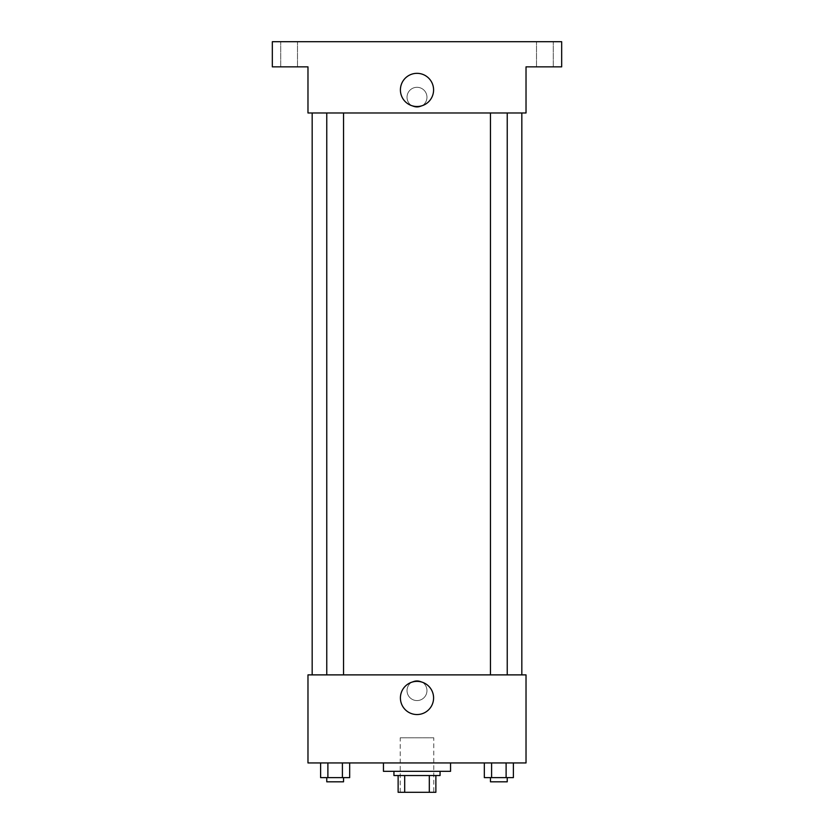 <?xml version="1.0" encoding="UTF-8"?>
<svg xmlns="http://www.w3.org/2000/svg" width="834" height="834" viewBox="0 0 834 834"><rect width="100%" height="100%" fill="white"/><g stroke="black" fill="none" stroke-linecap="round" stroke-linejoin="round"><path stroke-width="0.63" stroke-dasharray="4.17 3.13" d="M433.774 737.788L400.226 737.788L433.774 737.788L433.774 792.3L400.226 792.3L433.774 792.3M404.698 792.3L398.131 792.3L398.131 775.526L404.698 775.526L404.698 792.3L435.869 792.3M429.302 775.526L404.698 775.526L429.302 775.526L429.302 792.3M404.698 775.526L398.131 775.526M393.94 775.526L440.06 775.526M417 771.335L393.94 771.335L417 771.335M450.548 771.335L383.452 771.335M450.548 762.943L383.452 762.943L450.548 762.943M320.621 762.943L320.621 777.622L327.887 777.622L320.621 777.622L327.887 777.622L327.887 762.943L342.409 762.943L320.621 762.943L349.675 762.943L327.887 762.943L327.887 777.622L349.675 777.622L342.409 777.622L349.675 777.622L349.675 762.943L342.409 762.943L349.675 762.943L342.409 762.943L342.409 777.622L327.887 777.622L342.409 777.622L342.409 762.943L349.675 762.943L327.887 762.943L349.675 762.943M307.975 762.943L526.025 762.943L526.025 674.883L307.975 674.883L307.975 762.943M484.325 762.943L484.325 777.622L491.591 777.622L484.325 777.622L491.591 777.622L491.591 762.943L506.113 762.943L484.325 762.943L513.379 762.943L491.591 762.943L491.591 777.622L513.379 777.622L506.113 777.622L513.379 777.622L513.379 762.943L506.113 762.943L513.379 762.943L506.113 762.943L506.113 777.622L491.591 777.622L506.113 777.622L506.113 762.943L513.379 762.943L491.591 762.943L513.379 762.943M426.956 690.615A9.956 9.956 0 0 0 412.017 681.983A9.956 9.956 0 0 0 412.017 699.236A9.956 9.956 0 0 0 426.956 690.615A9.956 9.956 0 0 0 412.017 681.983A9.956 9.956 0 0 0 412.017 699.236A9.956 9.956 0 0 0 426.956 690.615M521.834 674.883L312.166 674.883L521.834 674.883M343.535 674.883L326.761 674.883L343.535 674.883L326.761 674.883L343.535 674.883L343.535 112.986L326.761 112.986L343.535 112.986M507.239 674.883L490.465 674.883L507.239 674.883L490.465 674.883L507.239 674.883L507.239 112.986L490.465 112.986L507.239 112.986M307.975 700.57L307.975 680.648L307.975 700.57M526.025 680.648L526.025 700.57L526.025 680.648M433.586 697.954A16.586 16.586 0 0 1 408.702 712.319A16.586 16.586 0 0 1 408.702 683.588A16.586 16.586 0 0 1 433.586 697.954M521.834 112.986L312.166 112.986L521.834 112.986M307.975 112.986L526.025 112.986L526.025 66.856L561.668 66.856L561.668 41.7L272.332 41.7L272.332 66.856L307.975 66.856L307.975 112.986M426.956 97.265A9.956 9.956 0 0 0 412.017 88.633A9.956 9.956 0 0 0 412.017 105.887A9.956 9.956 0 0 0 426.956 97.265A9.956 9.956 0 0 0 412.017 88.633A9.956 9.956 0 0 0 412.017 105.887A9.956 9.956 0 0 0 426.956 97.265M307.975 107.221L307.975 87.299L307.975 107.221M526.025 87.299L526.025 107.221L526.025 87.299M433.586 89.926A16.586 16.586 0 0 1 408.702 104.292A16.586 16.586 0 0 1 408.702 75.56A16.586 16.586 0 0 1 433.586 89.926M289.106 66.856L280.714 66.856L289.106 66.856M544.894 66.856L553.286 66.856L544.894 66.856M289.106 41.7L280.714 41.7L289.106 41.7M544.894 41.7L553.286 41.7L544.894 41.7M507.239 777.622L490.465 777.622L507.239 777.622L490.465 777.622L507.239 777.622L507.239 781.812L490.465 781.812L507.239 781.812L490.465 781.812L490.465 777.622M343.535 777.622L326.761 777.622L343.535 777.622L326.761 777.622L343.535 777.622L343.535 781.812L326.761 781.812L343.535 781.812L326.761 781.812L326.761 777.622M506.113 762.943L506.113 777.622M491.591 762.943L491.591 777.622M342.409 762.943L342.409 777.622M327.887 762.943L327.887 777.622M400.226 792.3L400.226 737.788M326.761 112.986L326.761 674.883M490.465 112.986L490.465 674.883M297.488 66.856L297.488 41.7L297.488 66.856M280.714 66.856L280.714 41.7L280.714 66.856M553.286 66.856L553.286 41.7L553.286 66.856M536.512 66.856L536.512 41.7L536.512 66.856"/><path stroke-width="1.25" d="M429.302 775.526L429.302 792.3L398.131 792.3L398.131 775.526M429.302 792.3L435.869 792.3L435.869 775.526L435.869 792.3M440.06 771.335L440.06 775.526L393.94 775.526L393.94 771.335M404.698 775.526L404.698 792.3M383.452 762.943L383.452 771.335L450.548 771.335L450.548 762.943M526.025 762.943L307.975 762.943L307.975 674.883L526.025 674.883L526.025 762.943M433.586 697.954A16.586 16.586 0 0 1 408.702 712.319A16.586 16.586 0 0 1 408.702 683.588A16.586 16.586 0 0 1 433.586 697.954M521.834 112.986L521.834 674.883M490.465 674.883L490.465 112.986M343.535 112.986L343.535 674.883M526.025 112.986L307.975 112.986L307.975 66.856L272.332 66.856L272.332 41.7L561.668 41.7L561.668 66.856L526.025 66.856L526.025 112.986M433.586 89.926A16.586 16.586 0 0 1 408.702 104.292A16.586 16.586 0 0 1 408.702 75.56A16.586 16.586 0 0 1 433.586 89.926M513.379 762.943L513.379 777.622L484.325 777.622L484.325 762.943M506.113 762.943L506.113 777.622M491.591 762.943L491.591 777.622M507.239 777.622L507.239 781.812L490.465 781.812L490.465 777.622M349.675 762.943L349.675 777.622L320.621 777.622L320.621 762.943M342.409 762.943L342.409 777.622M327.887 762.943L327.887 777.622M343.535 777.622L343.535 781.812L326.761 781.812L326.761 777.622M312.166 112.986L312.166 674.883M507.239 674.883L507.239 112.986M326.761 112.986L326.761 674.883"/></g></svg>
